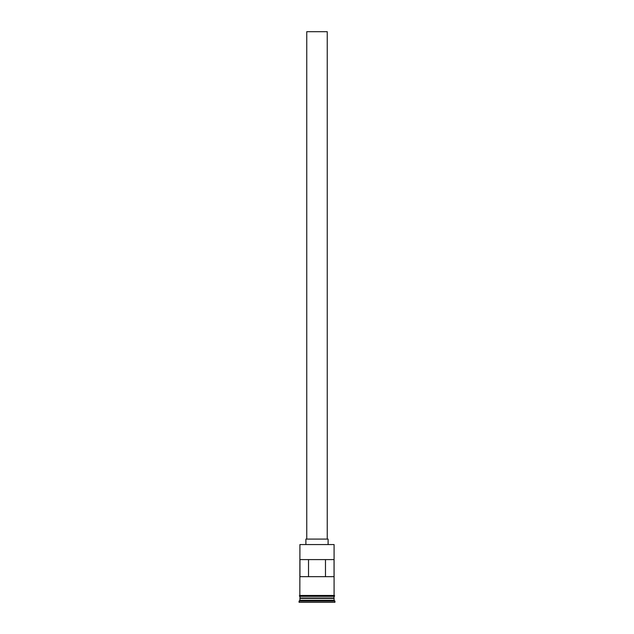 <?xml version="1.0" encoding="UTF-8"?>
<svg xmlns="http://www.w3.org/2000/svg" width="634" height="634" viewBox="0 0 634 634"><rect width="100%" height="100%" fill="white"/><g stroke="black" fill="none" stroke-linecap="round" stroke-linejoin="round"><path stroke-width="0.95" d="M299.914 544.558L334.086 544.558L299.914 544.558L299.834 595.469L334.166 595.469A0.428 0.428 0 0 1 334.594 595.897A0.428 0.428 0 0 1 334.166 596.325L299.834 596.325A0.428 0.428 0 0 1 299.406 595.897A0.428 0.428 0 0 1 299.834 595.469M306.753 539.09L306.753 31.7L327.247 31.7L327.247 539.09M305.897 544.218L305.897 539.09L328.103 539.09L328.103 544.218M300.088 598.369L333.912 598.369M299.914 596.325L300.088 598.203M334.086 596.325L333.912 598.203M334.086 598.544L334.086 600.247L299.914 600.247L299.066 601.103L299.066 602.3L334.934 602.3L334.934 601.103L299.066 601.103M334.086 600.247L334.934 601.103M334.055 576.671L334.055 559.592L299.945 559.592L299.945 576.671L334.055 576.671M334.086 544.558L334.086 595.469L299.914 595.469M334.086 598.028L299.914 598.028M299.914 598.544L299.914 600.247M308.52 576.671L308.52 559.592M325.48 559.592L325.48 576.671"/></g></svg>
